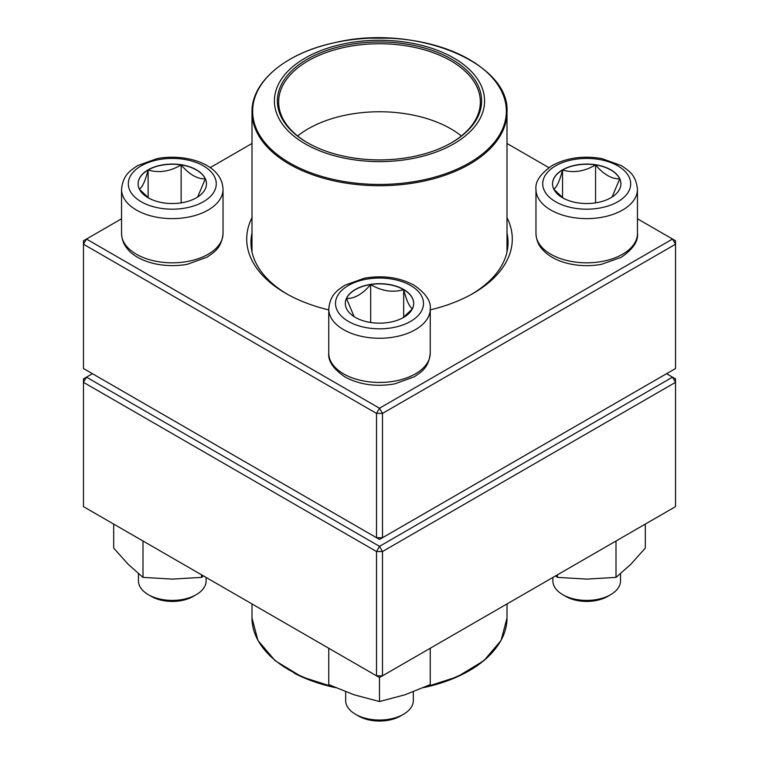 <?xml version="1.0" encoding="UTF-8"?>
<svg xmlns="http://www.w3.org/2000/svg" width="759" height="759" viewBox="0 0 759 759"><rect width="100%" height="100%" fill="white"/><g stroke="black" fill="none" stroke-linecap="round" stroke-linejoin="round"><path stroke-width="1.14" d="M382.489 537.714L675.529 368.523L675.529 244.227L382.489 413.408L382.489 537.714L379.5 539.44L376.511 537.714L376.511 413.408L83.471 244.227L83.471 368.523L376.511 537.714L382.489 537.714M507.003 217.634A132.787 76.659 180 0 1 473.398 293.249A132.787 76.659 180 0 1 430.249 309.89M328.751 309.89A132.787 76.659 180 0 1 285.602 293.249A132.787 76.659 180 0 1 251.997 217.634M121.544 218.791L86.46 239.047L379.5 408.228L672.54 239.047L637.456 218.791M548.871 167.644L507.003 143.47M251.997 143.47L210.129 167.644M251.997 233.004A128.556 74.221 0 0 0 250.944 242.5A128.556 74.221 0 0 0 287.13 294.113M471.87 294.113A128.556 74.221 0 0 0 508.056 242.5A128.556 74.221 0 0 0 507.003 233.004M83.471 240.774L83.471 244.227L86.46 239.047L83.471 240.774M376.511 413.408L382.489 413.408L379.5 408.228L376.511 413.408M675.529 244.227L675.529 240.774L672.54 239.047L675.529 244.227M148.119 169.845A34.183 19.734 180 0 1 185.367 165.566A34.183 19.734 180 0 1 206.467 183.801A34.183 19.734 180 0 1 172.293 203.535A34.183 19.734 180 0 1 138.11 183.801A34.183 19.734 180 0 1 148.119 169.845M138.461 573.709L138.461 580.872A33.832 19.535 0 0 0 148.366 594.686A33.832 19.535 0 0 0 196.211 594.686L196.211 594.686A33.832 19.535 0 0 0 206.116 580.872L206.116 577.447M196.211 594.686L193.222 596.413A29.601 17.087 180 0 1 151.354 596.413L148.366 594.686M206.467 183.887A34.183 19.734 0 0 0 205.31 178.868L197.644 197.036M148.811 198.146L139.457 189.295M139.276 189.076C142.199 187.644 145.149 181.287 148.119 170.016A34.183 19.734 0 0 0 138.11 183.887M181.135 164.912A34.183 19.734 0 0 0 148.119 170.016C159.058 173.194 170.054 171.496 181.135 164.912C189.19 174.428 197.255 179.077 205.31 178.868A34.183 19.734 0 0 0 181.135 164.912L181.135 202.862M148.119 170.016L148.119 197.634M355.326 317.385A34.183 19.734 180 0 1 345.317 303.429A34.183 19.734 180 0 1 379.5 283.695A34.183 19.734 180 0 1 413.683 303.429A34.183 19.734 180 0 1 392.583 321.664A34.183 19.734 180 0 1 355.326 317.385M345.668 691.781L345.668 700.51A33.832 19.535 0 0 0 355.582 714.314A33.832 19.535 0 0 0 403.418 714.314A33.832 19.535 0 0 0 413.332 700.51L413.332 691.781M355.582 714.314L358.571 716.041L355.582 714.314M403.418 714.314L400.429 716.041A29.601 17.087 180 0 1 358.571 716.041M413.683 303.524A34.183 19.734 0 0 0 403.674 289.653A34.183 19.734 0 0 0 370.658 284.54C381.587 291.105 392.593 292.813 403.674 289.653C406.596 300.839 409.547 307.186 412.517 308.714M412.327 308.932L402.982 317.774M354.13 316.664L346.483 298.496A34.183 19.734 0 0 0 345.317 303.524M370.658 284.54A34.183 19.734 0 0 0 346.483 298.496C354.538 298.704 362.603 294.056 370.658 284.54L370.658 322.499M403.674 289.653L403.674 317.262M610.881 197.757A34.183 19.734 180 0 1 573.633 202.036A34.183 19.734 180 0 1 552.533 183.801A34.183 19.734 180 0 1 586.707 164.067A34.183 19.734 180 0 1 620.89 183.801A34.183 19.734 180 0 1 610.881 197.757M552.884 577.447L552.884 580.872A33.832 19.535 0 0 0 562.789 594.686A33.832 19.535 0 0 0 610.634 594.686L610.634 594.686A33.832 19.535 0 0 0 620.539 580.872L620.539 573.709M607.646 596.413L610.634 594.686L607.646 596.413A29.601 17.087 180 0 1 565.778 596.413L562.789 594.686M553.691 189.076C556.622 187.644 559.573 181.287 562.542 170.016A34.183 19.734 0 0 0 552.533 183.887M595.559 164.912A34.183 19.734 0 0 0 562.542 170.016C573.472 173.194 584.477 171.496 595.559 164.912C603.614 174.418 611.669 179.077 619.724 178.868A34.183 19.734 0 0 0 595.559 164.912L595.559 202.862M620.89 183.887A34.183 19.734 0 0 0 619.724 178.868L612.067 197.036M563.235 198.146L553.88 189.295M562.542 170.016L562.542 197.634M411.065 43.064A105.084 60.673 180 0 1 450.523 145.652A105.084 60.673 180 0 1 276.912 114.087A105.084 60.673 180 0 1 411.065 43.064M410.173 44.696A102.123 58.965 180 0 1 451.719 142.626A102.123 58.965 180 0 1 307.281 142.626A102.123 58.965 180 0 1 292.177 70.359A102.123 58.965 180 0 1 410.173 44.696M307.737 142.882A100.852 58.225 180 0 1 278.648 101.972A100.852 58.225 180 0 1 409.794 46.432A100.852 58.225 180 0 1 480.352 101.972A100.852 58.225 180 0 1 451.263 142.882M297.632 135.975A100.852 58.225 180 0 1 409.794 114.448A100.852 58.225 180 0 1 461.368 135.975M92.437 373.703L86.46 377.157L379.5 546.347L672.54 377.157L675.529 378.883L675.529 382.337L382.489 551.527L382.489 675.823L675.529 506.642L675.529 382.337L672.54 377.157L666.563 373.703M83.471 382.337L83.471 506.642L376.511 675.823L376.511 551.527L83.471 382.337L86.46 377.157L83.471 378.883L83.471 382.337M379.5 546.347L376.511 551.527L382.489 551.527L379.5 546.347M382.489 675.823L376.511 675.823L379.5 677.55L382.489 675.823M430.249 648.252L430.249 684.627L404.87 694.808L379.5 701.544L354.13 694.808L328.751 684.627L328.751 648.252M379.5 677.55L379.5 701.544M557.41 574.838L557.41 577.381L555.55 575.91M616.004 541.006L616.004 577.381L586.707 579.098L557.41 577.381M645.311 524.089L645.311 548.083L630.663 564.449L616.004 577.381M201.59 574.838L201.59 577.381L172.293 579.098L142.996 577.381L128.337 564.449L113.689 548.083L113.689 524.089M142.996 541.006L142.996 577.381M203.45 575.91L201.59 577.381M203.384 201.752A43.984 25.389 0 0 0 183.669 159.276A43.984 25.389 0 0 0 129.808 190.376A43.984 25.389 0 0 0 203.384 201.752M223.032 233.525C221.552 247.804 214.835 251.874 206.941 257.235L187.388 264.274C161.658 268.98 136.383 260.868 127.265 248.629C126.279 247.415 122.038 242.776 121.544 233.525A50.749 29.297 0 0 0 152.872 260.593A50.749 29.297 0 0 0 208.175 254.237A50.749 29.297 0 0 0 223.032 233.525L223.032 189.323A50.749 29.297 180 0 1 208.175 210.044A50.749 29.297 180 0 1 152.872 216.391A50.749 29.297 180 0 1 121.544 189.323C123.034 175.035 129.742 170.974 137.645 165.604L157.189 158.574C182.928 153.868 208.194 161.98 217.311 174.219C218.298 175.433 222.539 180.073 223.032 189.323M410.6 285.479A43.984 25.389 0 0 0 337.015 296.864A43.984 25.389 0 0 0 390.885 327.964A43.984 25.389 0 0 0 410.6 285.479M430.249 353.153C428.759 367.441 422.051 371.502 414.148 376.872L394.604 383.902C376.113 387.062 359.576 384.756 345.022 376.967C333.372 369.016 327.954 361.085 328.751 353.153A50.749 29.297 0 0 0 343.618 373.874A50.749 29.297 0 0 0 398.921 380.221A50.749 29.297 0 0 0 430.249 353.153L430.249 308.96A50.749 29.297 180 0 1 379.5 338.258A50.749 29.297 180 0 1 328.751 308.96C330.241 294.672 336.949 290.612 344.852 285.242L364.396 278.211C382.887 275.052 399.424 277.358 413.978 285.147C425.733 293.278 431.159 301.219 430.249 308.96M555.616 165.851A43.984 25.389 0 0 0 575.331 208.327A43.984 25.389 0 0 0 629.192 177.227A43.984 25.389 0 0 0 555.616 165.851M637.456 233.525C638.366 241.267 632.949 249.199 621.194 257.339L601.384 264.35C588.899 266.561 576.764 266.001 564.952 262.671C554.914 259.749 547.163 255.071 541.698 248.648C540.712 247.425 536.461 242.785 535.968 233.525A50.749 29.297 0 0 0 567.296 260.593A50.749 29.297 0 0 0 622.598 254.237A50.749 29.297 0 0 0 637.456 233.525L637.456 189.323A50.749 29.297 180 0 1 586.707 218.62A50.749 29.297 180 0 1 535.968 189.323C535.057 181.581 540.474 173.64 552.229 165.509C566.793 157.73 583.32 155.415 601.811 158.574L621.355 165.604C629.258 170.974 635.966 175.035 637.456 189.323M507.003 251.997L507.003 112.095A127.503 73.614 180 0 1 341.208 182.312A127.503 73.614 180 0 1 251.997 112.095L251.997 251.997M341.398 181.059A126.867 73.243 0 0 0 500.504 133.195A126.867 73.243 0 0 0 417.602 41.337A126.867 73.243 0 0 0 258.496 89.201A126.867 73.243 0 0 0 341.398 181.059M335.592 687.673L301.778 676.867L275.081 660.653L257.937 640.454L251.997 618.054A127.503 73.614 0 0 0 293.885 672.597A127.503 73.614 0 0 0 333.22 686.639M425.79 686.639A127.503 73.614 0 0 0 507.003 618.054L507.003 603.936M495.599 648.471A126.867 73.243 180 0 1 423.456 687.654M335.544 687.654A126.867 73.243 180 0 1 294.312 673.224M369.083 38.197L389.917 38.197M121.544 233.525L121.544 189.323M328.751 353.153L328.751 308.96M535.968 233.525L535.968 189.323M507.003 112.095C510.143 62.067 414.414 23.776 335.725 42.447C286.579 52.437 251.362 81.374 251.997 112.095M251.997 618.054L251.997 603.936M507.003 618.054L501.073 640.454L483.929 660.653L457.222 676.867L423.418 687.673"/></g></svg>
